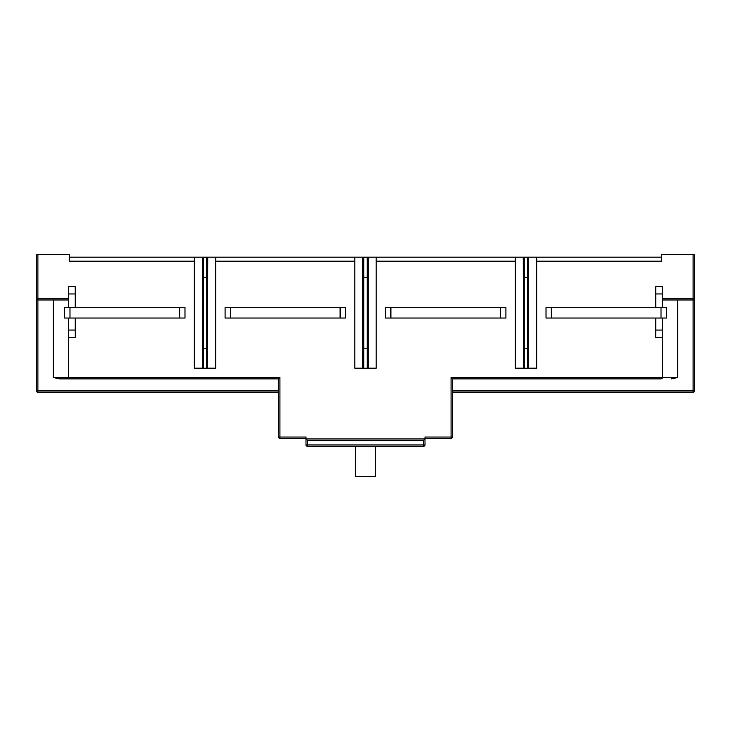 <?xml version="1.0" encoding="UTF-8"?>
<svg xmlns="http://www.w3.org/2000/svg" width="731" height="731" viewBox="0 0 731 731"><rect width="100%" height="100%" fill="white"/><g stroke="black" fill="none" stroke-linecap="round" stroke-linejoin="round"><path stroke-width="1.1" d="M666.37 307.331L661.016 307.331L661.016 318.031L666.37 318.031L666.37 307.331M551.366 307.331L546.02 307.331L546.02 318.031L551.366 318.031L551.366 307.331L661.016 307.331M551.366 318.031L661.016 318.031M505.907 307.331L500.552 307.331L500.552 318.031L505.907 318.031L505.907 307.331M390.902 307.331L385.557 307.331L385.557 318.031L390.902 318.031L390.902 307.331L500.552 307.331M390.902 318.031L500.552 318.031M184.98 307.331L179.634 307.331L179.634 318.031L184.98 318.031L184.98 307.331M69.984 307.331L64.63 307.331L64.63 318.031L69.984 318.031L69.984 307.331L179.634 307.331M69.984 318.031L179.634 318.031M345.443 307.331L340.098 307.331L340.098 318.031L345.443 318.031L345.443 307.331M230.448 307.331L225.093 307.331L225.093 318.031L230.448 318.031L230.448 307.331L340.098 307.331M230.448 318.031L340.098 318.031M524.291 368.278L523.624 368.278L523.624 257.294L524.291 257.294L524.291 368.278L527.636 368.278L527.636 257.294L524.291 257.294M527.636 257.294L528.303 257.294L528.303 368.278L527.636 368.278M524.291 348.221L527.636 348.221M527.636 277.351L524.291 277.351M363.828 368.278L363.161 368.278L363.161 257.294L363.828 257.294L363.828 368.278L367.172 368.278L367.172 257.294L363.828 257.294M367.172 257.294L367.839 257.294L367.839 368.278L367.172 368.278M363.828 348.221L367.172 348.221M367.172 277.351L363.828 277.351M355.467 446.266L355.467 476.484L375.533 476.484L375.533 446.266M194.336 261.195L69.308 261.195L69.308 254.516L36.55 254.516L36.55 390.902A1.334 1.334 0 0 0 37.884 392.245L278.584 392.245M68.641 299.975L37.884 299.975L37.884 298.641L36.55 298.641A1.334 1.334 0 0 0 37.884 299.975L37.884 390.902L36.55 390.902M36.66 299.162L36.55 298.641M122.534 378.868L59.814 378.868L53.262 377.534L53.262 299.975M127.075 378.868L278.584 378.868L279.918 377.534L127.075 377.534M59.814 378.868L69.984 378.868L68.641 377.534A1.334 1.334 0 0 0 69.006 378.448A1.334 1.334 0 0 1 68.641 377.534L279.918 377.534L279.918 437.037L278.584 437.037A1.334 1.334 0 0 0 279.918 438.381L305.997 438.381M69.984 378.868L278.584 378.868L278.584 437.037M69.308 257.184L194.336 257.184L194.336 368.177L202.697 368.177M207.376 368.177L207.714 257.184L661.692 257.184M376.2 257.184L376.2 368.177L367.839 368.177M363.161 368.177L354.8 368.177L354.8 257.184M523.286 257.184L523.624 368.177M528.303 368.177L528.641 257.184M536.664 261.195L661.692 261.195L661.692 254.516L694.45 254.516L694.45 298.641L693.116 298.641L693.116 299.975A1.334 1.334 0 0 0 694.45 298.641L694.45 390.902L693.116 390.902L693.116 299.975L662.359 299.975M655.67 307.331L655.67 286.607L662.359 286.607L662.359 307.331M661.994 378.448A1.334 1.334 0 0 0 662.359 377.534A1.334 1.334 0 0 1 661.994 378.448A1.334 1.334 0 0 0 662.359 377.534L662.359 337.42L655.67 337.42L655.67 318.031M425.003 444.932L423.669 444.932L423.669 446.266A1.334 1.334 0 0 0 425.003 444.932L425.003 437.037L451.082 437.037L451.082 438.381A1.334 1.334 0 0 0 452.416 437.037L452.416 378.868L451.082 377.534L662.359 377.534L661.016 378.868L452.416 378.868L603.925 378.868M279.918 438.381L279.918 437.037L305.997 437.037L305.997 438.911L425.003 438.911L423.669 440.245L307.331 440.245L305.997 438.911L305.997 444.932A1.334 1.334 0 0 0 307.331 446.266L307.331 444.932L305.997 444.932M68.641 318.031L68.641 377.534A1.334 1.334 0 0 0 69.006 378.448M68.641 337.42L75.33 337.42L75.33 318.031L75.33 336.772L75.266 330.065L68.641 330.065M75.33 287.246L75.33 307.331L75.33 286.607L68.641 286.607L68.641 293.963L75.266 293.963L75.266 287.612M207.714 257.184L194.336 257.184M677.738 299.975L677.738 377.534L671.414 378.868M655.734 287.612L655.734 293.963L662.359 293.963M661.016 378.868L608.466 378.868M662.359 337.42L662.359 330.065L655.734 330.065L655.67 336.772M662.359 318.031L662.359 330.065M694.34 299.162L694.45 298.641M528.641 368.177L536.664 368.177L536.664 257.184M523.286 368.177L515.264 368.177L515.264 257.184M368.177 368.177L368.177 257.184M207.714 368.177L215.736 368.177L215.736 257.184M202.359 368.177L202.359 257.184M362.823 368.177L362.823 257.184M452.416 390.902L693.116 390.902L693.116 392.245A1.334 1.334 0 0 0 694.45 390.902A1.334 1.334 0 0 1 693.116 392.245L452.416 392.245M655.734 330.065L655.734 318.031M655.734 307.331L655.734 293.963M425.003 438.381L451.082 438.381A1.334 1.334 0 0 0 452.416 437.037L451.082 437.037L451.082 377.534M306.097 439.432L305.997 438.911M424.903 439.432L425.003 438.911M423.669 446.266L307.331 446.266M68.641 307.331L68.641 293.963M75.266 293.963L75.266 307.331M75.266 318.031L75.266 330.065M203.364 368.278L202.697 368.278L202.697 257.294L203.364 257.294L203.364 368.278L206.709 368.278L206.709 257.294L203.364 257.294M206.709 257.294L207.376 257.294L207.376 368.278L206.709 368.278M203.364 348.221L206.709 348.221M206.709 277.351L203.364 277.351M69.984 377.534L122.534 377.534M37.884 254.516L37.884 298.641L68.641 298.641M37.884 392.245L37.884 390.902L278.584 390.902M53.262 377.534L68.641 377.534M354.8 261.195L215.736 261.195M515.264 261.195L376.2 261.195M693.116 254.516L693.116 298.641L662.359 298.641M677.738 377.534L662.359 377.534M307.331 440.245L307.331 444.932L423.669 444.932L423.669 440.245"/></g></svg>
